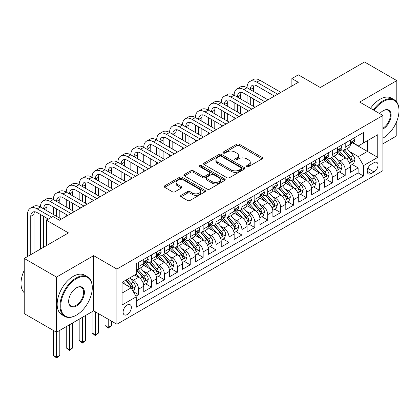 <?xml version="1.0" encoding="UTF-8"?>
<svg xmlns="http://www.w3.org/2000/svg" width="420" height="420" viewBox="0 0 420 420"><rect width="100%" height="100%" fill="white"/><g stroke="black" fill="none" stroke-linecap="round" stroke-linejoin="round"><path stroke-width="0.63" d="M246.845 166.646A1.255 0.724 0 0 0 248.619 166.646L262.085 158.87A1.79 1.034 0 0 0 262.61 158.135A1.79 1.034 0 0 0 262.085 157.405L239.269 144.233A1.79 1.034 0 0 0 236.733 144.233L223.267 152.009A1.255 0.724 0 0 0 222.899 152.523A1.255 0.724 0 0 0 223.267 153.032A1.255 0.724 0 0 0 225.041 153.032L226.784 152.024A5.738 3.313 0 0 1 234.896 152.024L236.796 153.127A5.738 3.313 0 0 1 238.476 155.468A5.738 3.313 0 0 1 236.796 157.81L235.053 158.812A1.255 0.724 0 0 0 234.685 159.327A1.255 0.724 0 0 0 235.053 159.841A1.255 0.724 0 0 0 236.828 159.841L238.571 158.834A5.738 3.313 0 0 1 246.682 158.834L248.588 159.931A5.738 3.313 0 0 1 250.268 162.272A5.738 3.313 0 0 1 248.588 164.614L246.845 165.622A1.255 0.724 0 0 0 246.472 166.131A1.255 0.724 0 0 0 246.845 166.646L246.845 165.622M127.218 314.548A5.843 3.376 120 0 0 131.04 309.404A5.843 3.376 120 0 0 130.142 304.715A5.843 3.376 120 0 0 127.218 305.009A5.843 3.376 120 0 0 123.401 310.159A5.843 3.376 120 0 0 124.299 314.843A5.843 3.376 120 0 0 127.218 314.548M181.083 195.316A1.79 1.034 0 0 0 180.558 196.046A1.79 1.034 0 0 0 181.083 196.781L187.488 200.477A1.79 1.034 0 0 0 190.019 200.477L204.981 191.84A1.79 1.034 0 0 0 205.506 191.105A1.79 1.034 0 0 0 204.981 190.376L182.159 177.203A1.79 1.034 0 0 0 179.629 177.203L164.666 185.84A1.79 1.034 0 0 0 164.141 186.569A1.79 1.034 0 0 0 164.666 187.304L172.4 191.767A1.79 1.034 0 0 0 174.935 191.767L181.34 188.071A1.79 1.034 0 0 0 181.865 187.341A1.79 1.034 0 0 0 181.34 186.606L177.503 184.391A4.793 2.767 0 0 1 176.101 182.438A4.793 2.767 0 0 1 179.056 179.876A4.793 2.767 0 0 1 184.285 180.479L199.306 189.152A4.793 2.767 0 0 1 200.713 191.105A4.793 2.767 0 0 1 197.752 193.667A4.793 2.767 0 0 1 192.523 193.064L190.019 191.62A1.79 1.034 0 0 0 187.488 191.62L181.083 195.316L181.083 196.781M396.806 102.102L396.806 80.619L364.518 61.982L320.287 87.517L298.331 74.839L291.874 78.566L298.331 82.299L59.42 220.232L52.962 216.505L46.505 220.232L46.505 245.584M56.516 277.084L56.516 332.257L93.644 310.821L93.644 255.649L56.516 277.084L24.229 258.442L68.46 232.906L46.505 220.232M93.644 255.649L116.886 269.068L382.919 115.474L382.919 170.651L116.886 324.245L116.886 269.068M396.806 80.619L359.678 102.055L382.919 115.474M226.91 177.713A1.79 1.034 0 0 0 229.446 177.713L244.403 169.076A1.79 1.034 0 0 0 244.928 168.347A1.79 1.034 0 0 0 244.403 167.617L221.587 154.439A1.79 1.034 0 0 0 219.051 154.439L204.094 163.076A1.79 1.034 0 0 0 203.569 163.81A1.79 1.034 0 0 0 204.094 164.54L226.91 177.713M200.219 166.918A1.255 0.724 0 0 1 201.495 167.092L201.495 165.601L224.69 178.994A1.79 1.034 0 0 1 225.215 179.728A1.79 1.034 0 0 1 224.69 180.458L209.732 189.095A1.79 1.034 0 0 1 207.197 189.095L184.38 175.922L184.38 174.458A1.79 1.034 0 0 0 183.855 175.187A1.79 1.034 0 0 0 184.38 175.922M184.38 174.458L190.78 170.762A1.79 1.034 0 0 1 193.316 170.762L202.571 176.106A1.79 1.034 0 0 0 205.107 176.106L209.354 173.654A1.79 1.034 0 0 0 209.879 172.919A1.79 1.034 0 0 0 209.354 172.19L199.721 166.63A1.255 0.724 0 0 1 199.353 166.115A1.255 0.724 0 0 1 200.125 165.443A1.255 0.724 0 0 1 201.495 165.601M56.516 332.257L24.229 313.619L24.229 258.442M382.919 143.808L396.806 135.797L396.806 121.196M135.907 296.189L138.584 294.646L133.224 291.548M130.174 278.381L133.418 280.256A7.308 4.216 60 0 1 138.584 289.202L143.75 286.219L143.75 291.659L151.499 287.185L145.625 283.794M143.089 270.926L146.333 272.795A7.308 4.216 60 0 1 151.499 281.746L156.665 278.764L156.665 284.204L164.414 279.731L158.534 276.339M156.004 263.471L159.248 265.34A7.308 4.216 60 0 1 164.414 274.286L169.58 271.304L169.58 276.748L177.329 272.276L171.449 268.884M168.919 256.011L172.163 257.885A7.308 4.216 60 0 1 177.329 266.831L182.495 263.849L182.495 269.294L190.239 264.821L184.364 261.429M181.834 248.556L185.073 250.43A7.308 4.216 60 0 1 190.239 259.376L195.405 256.394L195.405 261.839L203.154 257.365L197.279 253.969M194.749 241.101L197.988 242.975A7.308 4.216 60 0 1 203.154 251.921L208.32 248.939L208.32 254.384L216.069 249.905L210.194 246.514M207.664 233.646L210.903 235.515A7.308 4.216 60 0 1 216.069 244.466L221.235 241.484L221.235 246.923L228.984 242.45L223.109 239.059M220.573 226.191L223.818 228.06A7.308 4.216 60 0 1 228.984 237.011L234.15 234.024L234.15 239.468L241.899 234.995L236.024 231.604M233.489 218.736L236.733 220.605A7.308 4.216 60 0 1 241.899 229.551L247.065 226.569L247.065 232.013L254.814 227.54L248.934 224.149M246.404 211.276L249.648 213.15A7.308 4.216 60 0 1 254.814 222.096L259.98 219.114L259.98 224.558L267.729 220.085L261.849 216.694M259.319 203.821L262.563 205.695A7.308 4.216 60 0 1 267.729 214.641L272.895 211.659L272.895 217.103L280.639 212.63L274.764 209.234M272.233 196.366L275.473 198.24A7.308 4.216 60 0 1 280.639 207.186L285.805 204.204L285.805 209.643L293.554 205.17L287.679 201.779M285.149 188.911L288.388 190.78A7.308 4.216 60 0 1 293.554 199.731L298.72 196.749L298.72 202.188L306.469 197.715L300.594 194.323M298.064 181.456L301.303 183.325A7.308 4.216 60 0 1 306.469 192.271L311.635 189.289L311.635 194.733L319.384 190.26L313.509 186.869M310.973 173.996L314.218 175.87A7.308 4.216 60 0 1 319.384 184.816L324.55 181.834L324.55 187.278L332.299 182.805L326.424 179.413M323.888 166.541L327.133 168.415A7.308 4.216 60 0 1 332.299 177.361L337.465 174.379L337.465 179.823L345.214 175.35L345.214 169.906A7.308 4.216 -120 0 0 340.048 160.96L336.803 159.085M339.334 171.953L345.214 175.35M143.75 286.219A7.308 4.216 -120 0 0 138.584 277.274L134.71 275.032M156.665 278.764A7.308 4.216 -120 0 0 151.499 269.813L143.514 265.204M169.58 271.304A7.308 4.216 -120 0 0 164.414 262.358L156.424 257.749M182.495 263.849A7.308 4.216 -120 0 0 177.329 254.903L169.339 250.294M195.405 256.394A7.308 4.216 -120 0 0 190.239 247.448L182.254 242.834M208.32 248.939A7.308 4.216 -120 0 0 203.154 239.993L195.169 235.379M221.235 241.484A7.308 4.216 -120 0 0 216.069 232.533L208.084 227.923M234.15 234.024A7.308 4.216 -120 0 0 228.984 225.078L220.999 220.469M247.065 226.569A7.308 4.216 -120 0 0 241.899 217.623L233.914 213.014M259.98 219.114A7.308 4.216 -120 0 0 254.814 210.168L246.823 205.559M272.895 211.659A7.308 4.216 -120 0 0 267.729 202.713L259.738 198.098M285.805 204.204A7.308 4.216 -120 0 0 280.639 195.253L272.654 190.643M298.72 196.749A7.308 4.216 -120 0 0 293.554 187.798L285.569 183.188M311.635 189.289A7.308 4.216 -120 0 0 306.469 180.343L298.483 175.733M324.55 181.834A7.308 4.216 -120 0 0 319.384 172.888L311.399 168.278M337.465 174.379A7.308 4.216 -120 0 0 332.299 165.433L324.314 160.818M374.01 162.671L371.17 164.315A5.659 3.271 120 0 0 367.469 169.302A5.659 3.271 120 0 0 368.34 173.838A5.659 3.271 120 0 0 371.17 173.56L374.01 171.916A5.659 3.271 120 0 0 377.711 166.929A5.659 3.271 120 0 0 376.84 162.393A5.659 3.271 120 0 0 374.01 162.671M122.052 293.076L131.093 287.858L136.259 296.804L136.259 307.246L363.552 176.017L363.552 165.58L358.386 156.634L349.718 151.631M136.259 296.804L122.052 305.009L122.052 282.34L136.259 274.139L136.259 263.702L363.552 132.473L363.552 142.916L377.758 134.715L377.758 157.379L363.552 165.58M146.265 262.022L146.333 262.059A7.308 4.216 60 0 0 149.987 262.421L155.153 259.439A7.308 4.216 -120 0 0 156.665 256.095L156.665 251.921M159.18 254.567L159.248 254.604A7.308 4.216 60 0 0 162.902 254.966L168.063 251.984A7.308 4.216 -120 0 0 169.58 248.64L169.58 244.466M172.095 247.107L172.163 247.149A7.308 4.216 60 0 0 175.812 247.511L180.978 244.529A7.308 4.216 -120 0 0 182.495 241.185L182.495 237.006M185.01 239.652L185.073 239.694A7.308 4.216 60 0 0 188.727 240.056L193.893 237.074A7.308 4.216 -120 0 0 195.405 233.73L195.405 229.551M197.92 232.197L197.988 232.239A7.308 4.216 60 0 0 201.642 232.596L206.808 229.614A7.308 4.216 -120 0 0 208.32 226.27L208.32 222.096M210.835 224.742L210.903 224.779A7.308 4.216 60 0 0 214.557 225.141L219.723 222.159A7.308 4.216 -120 0 0 221.235 218.815L221.235 214.641M223.75 217.287L223.818 217.324A7.308 4.216 60 0 0 227.472 217.686L232.638 214.704A7.308 4.216 -120 0 0 234.15 211.36L234.15 207.186M236.665 209.832L236.733 209.869A7.308 4.216 60 0 0 240.387 210.231L245.553 207.249A7.308 4.216 -120 0 0 247.065 203.905L247.065 199.731M249.58 202.372L249.648 202.414A7.308 4.216 60 0 0 253.302 202.776L258.463 199.794A7.308 4.216 -120 0 0 259.98 196.45L259.98 192.271M262.495 194.917L262.563 194.959A7.308 4.216 60 0 0 266.212 195.321L271.378 192.334A7.308 4.216 -120 0 0 272.895 188.99L272.895 184.816M275.41 187.462L275.473 187.499A7.308 4.216 60 0 0 279.127 187.861L284.293 184.879A7.308 4.216 -120 0 0 285.805 181.534L285.805 177.361M288.32 180.007L288.388 180.043A7.308 4.216 60 0 0 292.042 180.406L297.208 177.424A7.308 4.216 -120 0 0 298.72 174.079L298.72 169.906M301.235 172.552L301.303 172.589A7.308 4.216 60 0 0 304.957 172.951L310.123 169.969A7.308 4.216 -120 0 0 311.635 166.625L311.635 162.451M314.149 165.091L314.218 165.134A7.308 4.216 60 0 0 317.872 165.496L323.038 162.514A7.308 4.216 -120 0 0 324.55 159.169L324.55 154.991M327.065 157.637L327.133 157.678A7.308 4.216 60 0 0 330.787 158.041L335.953 155.059A7.308 4.216 -120 0 0 337.465 151.715L337.465 147.535M136.259 300.983L358.129 172.888L358.129 167.89L350.38 172.368L350.38 166.924A7.308 4.216 -120 0 0 345.214 157.978L337.223 153.363M339.98 150.181L340.048 150.224A7.308 4.216 -120 0 0 343.702 150.581A7.308 4.216 -120 0 0 345.214 147.236L345.214 143.062M343.702 150.581L348.863 147.599A7.308 4.216 -120 0 0 350.38 144.254L350.38 140.081M138.584 262.358L138.584 266.532A7.308 4.216 60 0 1 137.072 269.876A7.308 4.216 60 0 1 136.259 270.175M137.072 269.876L142.238 266.894A7.308 4.216 -120 0 0 143.75 263.55L143.75 259.376M151.499 254.903L151.499 259.077A7.308 4.216 60 0 1 149.987 262.421M164.414 247.448L164.414 251.622A7.308 4.216 60 0 1 162.902 254.966M177.329 239.993L177.329 244.167A7.308 4.216 60 0 1 175.812 247.511M190.239 232.533L190.239 236.712A7.308 4.216 60 0 1 188.727 240.056M203.154 225.078L203.154 229.252A7.308 4.216 60 0 1 201.642 232.596M216.069 217.623L216.069 221.797A7.308 4.216 60 0 1 214.557 225.141M228.984 210.168L228.984 214.342A7.308 4.216 60 0 1 227.472 217.686M241.899 202.713L241.899 206.887A7.308 4.216 60 0 1 240.387 210.231M254.814 195.253L254.814 199.432A7.308 4.216 60 0 1 253.302 202.776M267.729 187.798L267.729 191.977A7.308 4.216 60 0 1 266.212 195.321M280.639 180.343L280.639 184.517A7.308 4.216 60 0 1 279.127 187.861M293.554 172.888L293.554 177.061A7.308 4.216 60 0 1 292.042 180.406M306.469 165.433L306.469 169.607A7.308 4.216 60 0 1 304.957 172.951M319.384 157.972L319.384 162.152A7.308 4.216 60 0 1 317.872 165.496M332.299 150.518L332.299 154.697A7.308 4.216 60 0 1 330.787 158.041M332.299 177.361L332.299 182.805M319.384 184.816L319.384 190.26M306.469 192.271L306.469 197.715M293.554 199.731L293.554 205.17M280.639 207.186L280.639 212.63M267.729 214.641L267.729 220.085M254.814 222.096L254.814 227.54M241.899 229.551L241.899 234.995M228.984 237.011L228.984 242.45M216.069 244.466L216.069 249.905M203.154 251.921L203.154 257.365M190.239 259.376L190.239 264.821M177.329 266.831L177.329 272.276M164.414 274.286L164.414 279.731M151.499 281.746L151.499 287.185M138.584 289.202L138.584 294.646M131.093 287.858L122.052 282.639M358.386 156.634L367.427 151.415L367.427 140.679L377.758 134.715M352.637 142.874L377.758 157.379M352.894 142.727L358.386 145.898L363.552 142.916M93.644 310.821L116.886 324.245M291.874 78.566L291.874 86.027M352.249 164.498L358.129 167.89M358.129 172.888L363.552 176.017M247.343 166.824L248.588 166.105A5.738 3.313 0 0 0 250.268 163.763L250.268 162.272M238.476 155.468L238.476 156.959A5.738 3.313 0 0 1 236.796 159.301L235.557 160.015M262.059 158.881L239.269 145.724A1.79 1.034 0 0 0 236.733 145.724L223.766 153.211M244.377 169.092L221.587 155.935A1.79 1.034 0 0 0 219.051 155.935L204.115 164.556M241.232 168.861A1.255 0.724 0 0 0 241.6 168.347A1.255 0.724 0 0 0 241.232 167.837L221.203 156.272A1.255 0.724 0 0 0 219.429 156.272L217.591 157.332A5.738 3.313 0 0 0 215.912 159.673A5.738 3.313 0 0 0 217.591 162.015L231.284 169.922A5.738 3.313 0 0 0 239.395 169.922L241.232 168.861L241.232 170.352A1.255 0.724 0 0 0 241.6 169.838L241.6 168.347M215.912 159.673L215.912 161.165A5.738 3.313 0 0 0 217.591 163.506L217.591 162.015M241.232 170.352L239.395 171.412A5.738 3.313 0 0 1 231.284 171.412L217.591 163.506M184.406 175.938L190.78 172.253L190.78 170.762M209.879 172.919L209.879 174.41A1.79 1.034 0 0 1 209.354 175.145L205.107 177.597A1.79 1.034 0 0 1 202.571 177.597L193.316 172.253A1.79 1.034 0 0 0 190.78 172.253M201.495 167.092L224.668 180.474M212.173 181.65A4.793 2.767 0 0 0 217.397 182.249A4.793 2.767 0 0 0 220.358 179.692A4.793 2.767 0 0 0 218.957 177.734L213.665 174.678A1.79 1.034 0 0 0 211.129 174.678L206.882 177.13A1.79 1.034 0 0 0 206.357 177.859A1.79 1.034 0 0 0 206.882 178.595L212.173 181.65L212.173 183.141A4.793 2.767 0 0 0 217.397 183.74A4.793 2.767 0 0 0 220.358 181.183L220.358 179.692M206.357 177.859L206.357 179.351A1.79 1.034 0 0 0 206.882 180.085L206.882 178.595M212.173 183.141L206.882 180.085M200.713 191.105L200.713 192.596A4.793 2.767 0 0 1 197.752 195.158A4.793 2.767 0 0 1 192.523 194.554L190.019 193.111A1.79 1.034 0 0 0 187.488 193.111L181.109 196.791M176.101 182.438L176.101 183.928A4.793 2.767 0 0 0 177.503 185.882L177.503 184.391M181.314 188.087L177.503 185.882M204.955 191.851L182.159 178.694A1.79 1.034 0 0 0 179.629 178.694L164.692 187.315M350.269 165.643L353.608 163.716L354.895 159.989A4.841 2.793 -120 0 0 353.01 155.442L347.114 148.612M345.928 158.445L339.187 150.638M342.09 156.172L338.179 151.641A11.597 6.694 -120 0 0 337.817 151.237M343.04 150.843L349.01 157.757A4.841 2.793 60 0 1 350.737 161.091L351.089 161.663L351.74 161.569L352.286 160.193A4.841 2.793 -120 0 0 350.558 156.859L344.657 150.029M343.392 150.733L349.808 158.156A2.468 1.423 60 0 1 350.427 159.122L352.286 160.193M353.798 138.107L354.895 140.007A4.841 2.793 60 0 1 353.897 142.149L351.44 143.566A4.841 2.793 -120 0 0 352.286 142.448L352.181 142.018M27.521 256.541L27.521 214.494A13.697 7.907 60 0 1 30.361 208.22L33.59 206.357A13.697 7.907 60 0 1 40.435 207.034A13.697 7.907 60 0 1 43.271 200.765L46.499 198.902A13.697 7.907 60 0 1 53.351 199.579A13.697 7.907 60 0 1 56.185 193.31L59.414 191.447A13.697 7.907 60 0 1 66.266 192.124A13.697 7.907 60 0 1 69.101 185.855L72.329 183.992A13.697 7.907 60 0 1 79.18 184.669A13.697 7.907 60 0 1 82.016 178.395L85.244 176.531A13.697 7.907 60 0 1 92.096 177.214A13.697 7.907 60 0 1 94.93 170.94L98.159 169.076A13.697 7.907 60 0 1 105.005 169.754A13.697 7.907 60 0 1 107.846 163.485L111.074 161.621A13.697 7.907 60 0 1 117.92 162.298A13.697 7.907 60 0 1 120.761 156.03L123.989 154.166A13.697 7.907 60 0 1 130.835 154.844A13.697 7.907 60 0 1 133.67 148.575L136.899 146.711A13.697 7.907 60 0 1 143.75 147.389A13.697 7.907 60 0 1 146.585 141.115L149.814 139.251A13.697 7.907 60 0 1 156.665 139.934A13.697 7.907 60 0 1 159.5 133.66L162.729 131.796A13.697 7.907 60 0 1 169.58 132.473A13.697 7.907 60 0 1 172.415 126.205L175.644 124.341A13.697 7.907 60 0 1 182.495 125.018A13.697 7.907 60 0 1 185.33 118.75L188.559 116.886A13.697 7.907 60 0 1 195.405 117.563A13.697 7.907 60 0 1 198.245 111.295L201.474 109.431A13.697 7.907 60 0 1 208.32 110.108A13.697 7.907 60 0 1 211.16 103.84L214.389 101.971A13.697 7.907 60 0 1 221.235 102.653A13.697 7.907 60 0 1 224.07 96.38L227.299 94.516A13.697 7.907 60 0 1 234.15 95.198A13.697 7.907 60 0 1 236.985 88.924L240.214 87.061A13.697 7.907 60 0 1 247.065 87.738A13.697 7.907 60 0 1 249.9 81.47L253.129 79.606A13.697 7.907 60 0 1 259.98 80.283L280.901 92.363M249.9 81.47A13.697 7.907 60 0 1 256.751 82.147L277.673 94.227M350.537 143.792L350.558 143.792A4.841 2.793 -120 0 0 351.44 143.566M351.661 142.086L352.286 142.448C351.981 141.719 351.461 142.018 350.737 143.346A4.841 2.793 60 0 1 350.38 144.034M274.444 96.091L256.751 85.874A9.13 5.271 -120 0 0 252.184 85.423A9.13 5.271 -120 0 0 250.294 89.602L253.523 87.738L253.523 91.466M254.095 85.003A9.13 5.271 -120 0 0 253.523 87.738M250.294 97.062L250.294 104.517M253.523 98.926L253.523 106.381M247.065 111.898L247.065 110.108M247.065 102.653L247.065 95.198M382.919 138.138A22.281 12.863 120 0 0 383.245 137.954L383.245 137.954A22.281 12.863 120 0 0 399 110.665A22.281 12.863 120 0 0 383.245 101.572A22.281 12.863 120 0 0 374.02 110.339M383.245 137.954L382.919 138.143L383.245 137.954M373.359 109.956A22.827 13.183 -60 0 1 382.856 100.9A22.827 13.183 -60 0 1 394.27 99.771A22.827 13.183 -60 0 1 399 110.219L399 110.665M379.743 113.642A11.14 6.431 -60 0 1 383.245 110.665A11.14 6.431 -60 0 1 391.12 115.217A11.14 6.431 -60 0 1 383.245 128.861A11.14 6.431 -60 0 1 382.919 129.04M370.519 108.313A22.827 13.183 -60 0 1 380.016 99.262A22.827 13.183 -60 0 1 391.43 98.128L394.27 99.771M382.919 128.153A10.595 6.116 120 0 0 389.792 118.813A10.595 6.116 120 0 0 388.154 110.365A10.595 6.116 120 0 0 383.05 110.786M76.146 315.257L76.529 315.037A22.281 12.863 120 0 0 92.285 287.747A22.281 12.863 120 0 0 76.529 278.649A22.281 12.863 120 0 0 60.774 305.939A22.281 12.863 120 0 0 76.529 315.037L76.146 315.257A22.827 13.183 -60 0 1 64.727 316.391A22.827 13.183 -60 0 1 61.231 298.095A22.827 13.183 -60 0 1 76.146 277.977A22.827 13.183 -60 0 1 87.559 276.848A22.827 13.183 -60 0 1 92.285 287.301L92.285 287.747M76.529 305.939A11.14 6.431 -60 0 1 68.654 301.392A11.14 6.431 -60 0 1 76.529 287.747L76.529 287.747A11.14 6.431 -60 0 1 84.41 292.294A11.14 6.431 -60 0 1 76.529 305.939M68.654 301.161A10.595 6.116 120 0 0 70.849 305.792A10.595 6.116 120 0 0 76.146 305.267A10.595 6.116 120 0 0 83.066 295.932A10.595 6.116 120 0 0 81.438 287.448A10.595 6.116 120 0 0 76.335 287.863M64.727 316.391L61.887 314.748A22.827 13.183 -60 0 1 58.391 296.457A22.827 13.183 -60 0 1 73.3 276.339A22.827 13.183 -60 0 1 84.719 275.21L87.559 276.848M24.229 292.74A22.827 13.183 -60 0 1 24.229 270.375M337.355 173.098L340.694 171.171L341.985 167.444A4.841 2.793 -120 0 0 340.1 162.902L334.199 156.067M333.018 165.905L326.272 158.093M329.18 163.632L325.264 159.096A11.597 6.694 -120 0 0 324.907 158.697M330.125 158.303L336.094 165.212A4.841 2.793 60 0 1 337.822 168.546L338.173 169.118L338.825 169.029L339.37 167.648A4.841 2.793 -120 0 0 337.643 164.315L331.742 157.484M330.477 158.188L336.893 165.611A2.468 1.423 60 0 1 337.512 166.577L339.37 167.648M324.44 180.553L327.779 178.626L329.07 174.899A4.841 2.793 -120 0 0 327.185 170.357L321.284 163.522M320.103 173.36L313.357 165.553M316.265 171.087L312.349 166.556A11.597 6.694 -120 0 0 311.992 166.152M317.21 165.758L323.18 172.667A4.841 2.793 60 0 1 324.907 176.001L325.258 176.573L325.915 176.484L326.456 175.109A4.841 2.793 -120 0 0 324.728 171.775L318.832 164.939M317.562 165.643L323.978 173.072A2.468 1.423 60 0 1 324.597 174.032L326.456 175.109M311.524 188.013L314.864 186.086L316.155 182.353A4.841 2.793 -120 0 0 314.27 177.812L308.369 170.982M307.188 180.815L300.442 173.009M303.35 178.542L299.434 174.011A11.597 6.694 -120 0 0 299.077 173.607M304.3 173.213L310.264 180.122A4.841 2.793 60 0 1 311.992 183.456L312.344 184.034L313 183.939L313.541 182.564A4.841 2.793 -120 0 0 311.819 179.23L305.918 172.4M304.647 173.103L311.062 180.527A2.468 1.423 60 0 1 311.682 181.487L313.541 182.564M298.615 195.468L301.949 193.541L303.24 189.814A4.841 2.793 -120 0 0 301.355 185.267L295.454 178.437M294.273 188.27L287.527 180.464M290.435 185.997L286.519 181.466A11.597 6.694 -120 0 0 286.162 181.062M291.385 180.668L297.355 187.577A4.841 2.793 60 0 1 299.077 190.911L299.429 191.489L300.085 191.394L300.625 190.019A4.841 2.793 -120 0 0 298.904 186.685L293.002 179.855M291.737 180.558L298.147 187.982A2.468 1.423 60 0 1 298.767 188.947L300.625 190.019M340.888 145.561L341.985 147.462A4.841 2.793 60 0 1 340.982 149.604L338.525 151.022A4.841 2.793 -120 0 0 339.37 149.903L339.271 149.478M236.985 88.924A13.697 7.907 60 0 1 243.836 89.602L247.065 87.738L267.986 99.818M243.836 89.602L264.757 101.682M337.628 151.247L337.643 151.247A4.841 2.793 -120 0 0 338.525 151.022M338.746 149.546L339.37 149.903C339.066 149.173 338.552 149.473 337.822 150.801A4.841 2.793 60 0 1 337.465 151.489M261.529 103.546L243.836 93.329A9.13 5.271 -120 0 0 239.269 92.878A9.13 5.271 -120 0 0 237.379 97.062L240.608 95.198L240.608 98.926M241.18 92.458A9.13 5.271 -120 0 0 240.608 95.198M237.379 104.517L237.379 111.972M240.608 106.381L240.608 113.836M234.15 119.354L234.15 117.563M234.15 110.108L234.15 102.653M327.973 153.017L329.07 154.917A4.841 2.793 60 0 1 328.067 157.059L325.616 158.477A4.841 2.793 -120 0 0 326.456 157.364L326.356 156.933M224.07 96.38A13.697 7.907 60 0 1 230.921 97.062L234.15 95.198L255.071 107.273M230.921 97.062L251.843 109.137M324.713 158.702L324.728 158.702A4.841 2.793 -120 0 0 325.616 158.477M325.831 157.001L326.456 157.364C326.151 156.634 325.637 156.928 324.907 158.256A4.841 2.793 60 0 1 324.55 158.944M248.614 111.001L230.921 100.79A9.13 5.271 -120 0 0 226.354 100.338A9.13 5.271 -120 0 0 224.464 104.517L227.692 102.653L227.692 106.381M228.265 99.913A9.13 5.271 -120 0 0 227.692 102.653M224.464 111.972L224.464 119.427M227.692 113.836L227.692 121.291M221.235 126.808L221.235 125.018M221.235 117.563L221.235 110.108M315.058 160.472L316.155 162.372A4.841 2.793 60 0 1 315.152 164.514L312.701 165.931A4.841 2.793 -120 0 0 313.541 164.819L313.441 164.388M211.16 103.84A13.697 7.907 60 0 1 218.006 104.517L221.235 102.653L242.156 114.728M218.006 104.517L238.928 116.592M311.798 166.157L311.819 166.157A4.841 2.793 -120 0 0 312.701 165.931M312.916 164.456L313.541 164.819C313.236 164.089 312.721 164.388 311.992 165.711A4.841 2.793 60 0 1 311.635 166.399M235.699 118.456L218.006 108.245A9.13 5.271 -120 0 0 213.439 107.793A9.13 5.271 -120 0 0 211.549 111.972L214.778 110.108L214.778 113.836M215.35 107.368A9.13 5.271 -120 0 0 214.778 110.108M211.549 119.427L211.549 126.882M214.778 121.291L214.778 128.746M208.32 134.264L208.32 132.473M208.32 125.018L208.32 117.563M302.143 167.927L303.24 169.832A4.841 2.793 60 0 1 302.237 171.969L299.786 173.387A4.841 2.793 -120 0 0 300.625 172.274L300.526 171.843M198.245 111.295A13.697 7.907 60 0 1 205.091 111.972L208.32 110.108L229.241 122.189M205.091 111.972L226.013 124.052M298.882 173.612L298.904 173.612A4.841 2.793 -120 0 0 299.786 173.387M300.001 171.911L300.625 172.274C300.321 171.544 299.806 171.843 299.077 173.166A4.841 2.793 60 0 1 298.72 173.859M222.784 125.916L205.091 115.7A9.13 5.271 -120 0 0 200.529 115.248A9.13 5.271 -120 0 0 198.634 119.427L201.863 117.563L201.863 121.291M202.435 114.828A9.13 5.271 -120 0 0 201.863 117.563M198.634 126.882L198.634 134.337M201.863 128.746L201.863 136.206M195.405 141.719L195.405 139.934M195.405 132.473L195.405 125.018M285.7 202.923L289.034 200.996L290.325 197.269A4.841 2.793 -120 0 0 288.44 192.722L282.539 185.892M281.358 195.725L274.617 187.918M277.52 193.452L273.609 188.921A11.597 6.694 -120 0 0 273.247 188.517M278.471 188.123L284.44 195.037A4.841 2.793 60 0 1 286.162 198.371L286.514 198.944L287.17 198.849L287.716 197.474A4.841 2.793 -120 0 0 285.989 194.14L280.088 187.309M278.822 188.013L285.233 195.436A2.468 1.423 60 0 1 285.857 196.403L287.716 197.474M289.228 175.387L290.325 177.287A4.841 2.793 60 0 1 289.322 179.429L286.87 180.841A4.841 2.793 -120 0 0 287.716 179.728L287.611 179.298M185.33 118.75A13.697 7.907 60 0 1 192.176 119.427L195.405 117.563L216.326 129.644M192.176 119.427L213.097 131.507M285.968 181.072L285.989 181.072A4.841 2.793 -120 0 0 286.87 180.841M287.086 179.366L287.716 179.728C287.411 178.999 286.892 179.298 286.162 180.626A4.841 2.793 60 0 1 285.805 181.314M209.869 133.371L192.176 123.155A9.13 5.271 -120 0 0 187.614 122.703A9.13 5.271 -120 0 0 185.719 126.882L188.947 125.018L188.947 128.746M189.52 122.283A9.13 5.271 -120 0 0 188.947 125.018M185.719 134.342L185.719 141.797M188.947 136.206L188.947 143.661M182.495 149.179L182.495 147.389M182.495 139.934L182.495 132.473M272.785 210.378L276.119 208.451L277.41 204.724A4.841 2.793 -120 0 0 275.525 200.177L269.624 193.347M268.443 203.185L261.702 195.374M264.605 200.912L260.694 196.376A11.597 6.694 -120 0 0 260.332 195.972M265.555 195.584L271.525 202.493A4.841 2.793 60 0 1 273.247 205.826L273.604 206.399L274.255 206.309L274.801 204.928A4.841 2.793 -120 0 0 273.074 201.595L267.173 194.765M265.907 195.468L272.318 202.892A2.468 1.423 60 0 1 272.942 203.858L274.801 204.928M276.313 182.842L277.41 184.742A4.841 2.793 60 0 1 276.413 186.884L273.956 188.302A4.841 2.793 -120 0 0 274.801 187.184L274.696 186.753M172.415 126.205A13.697 7.907 60 0 1 179.267 126.882L182.495 125.018L203.411 137.099M179.267 126.882L200.183 138.962M273.053 188.528L273.074 188.528A4.841 2.793 -120 0 0 273.956 188.302M274.176 186.827L274.801 187.184C274.496 186.454 273.977 186.753 273.247 188.081A4.841 2.793 60 0 1 272.895 188.769M196.959 140.826L179.267 130.609A9.13 5.271 -120 0 0 174.699 130.158A9.13 5.271 -120 0 0 172.809 134.337L176.038 132.473L176.038 136.206M176.61 129.738A9.13 5.271 -120 0 0 176.038 132.473M172.809 141.797L172.809 149.252M176.038 143.661L176.038 151.116M169.58 156.634L169.58 154.844M169.58 147.389L169.58 139.934M259.87 217.833L263.209 215.906L264.495 212.179A4.841 2.793 -120 0 0 262.615 207.638L256.715 200.802M255.528 210.641L248.787 202.834M251.69 208.367L247.779 203.837A11.597 6.694 -120 0 0 247.417 203.432M252.641 203.039L258.61 209.947A4.841 2.793 60 0 1 260.337 213.281L260.689 213.853L261.34 213.764L261.886 212.389A4.841 2.793 -120 0 0 260.159 209.05L254.258 202.22M252.992 202.923L259.408 210.347A2.468 1.423 60 0 1 260.027 211.312L261.886 212.389M263.398 190.297L264.495 192.197A4.841 2.793 60 0 1 263.498 194.339L261.041 195.757A4.841 2.793 -120 0 0 261.886 194.639L261.781 194.213M159.5 133.66A13.697 7.907 60 0 1 166.352 134.337L169.58 132.473L190.502 144.553M166.352 134.337L187.273 146.417M260.137 195.983L260.159 195.983A4.841 2.793 -120 0 0 261.041 195.757M261.261 194.282L261.886 194.639C261.581 193.914 261.062 194.208 260.337 195.536A4.841 2.793 60 0 1 259.98 196.224M184.044 148.281L166.352 138.07A9.13 5.271 -120 0 0 161.784 137.613A9.13 5.271 -120 0 0 159.894 141.797L163.123 139.934L163.123 143.661M163.695 137.193A9.13 5.271 -120 0 0 163.123 139.934M159.894 149.252L159.894 156.707M163.123 151.116L163.123 158.571M156.665 164.089L156.665 162.298M156.665 154.844L156.665 147.389M246.955 225.293L250.294 223.367L251.585 219.634A4.841 2.793 -120 0 0 249.701 215.093L243.799 208.262M242.618 218.096L235.872 210.289M238.781 215.822L234.864 211.291A11.597 6.694 -120 0 0 234.507 210.887M239.726 210.494L245.695 217.403A4.841 2.793 60 0 1 247.422 220.736L247.774 221.309L248.425 221.219L248.971 219.844A4.841 2.793 -120 0 0 247.244 216.51L241.343 209.674M240.077 210.378L246.493 217.807A2.468 1.423 60 0 1 247.112 218.768L248.971 219.844M250.488 197.752L251.585 199.652A4.841 2.793 60 0 1 250.583 201.794L248.126 203.212A4.841 2.793 -120 0 0 248.971 202.099L248.871 201.668M146.585 141.115A13.697 7.907 60 0 1 153.436 141.797L156.665 139.934L177.587 152.009M153.436 141.797L174.358 153.872M247.228 203.438L247.244 203.438A4.841 2.793 -120 0 0 248.126 203.212M248.346 201.737L248.971 202.099C248.666 201.369 248.152 201.668 247.422 202.991A4.841 2.793 60 0 1 247.065 203.679M171.129 155.736L153.436 145.525A9.13 5.271 -120 0 0 148.869 145.073A9.13 5.271 -120 0 0 146.979 149.252L150.208 147.389L150.208 151.116M150.78 144.648A9.13 5.271 -120 0 0 150.208 147.389M146.979 156.707L146.979 164.162M150.208 158.571L150.208 166.026M143.75 171.544L143.75 169.754M143.75 162.298L143.75 154.844M234.04 232.748L237.379 230.822L238.67 227.094A4.841 2.793 -120 0 0 236.786 222.547L230.885 215.717M229.703 225.55L222.957 217.744M225.866 223.277L221.949 218.747A11.597 6.694 -120 0 0 221.592 218.342M226.81 217.948L232.78 224.858A4.841 2.793 60 0 1 234.507 228.191L234.859 228.769L235.515 228.674L236.056 227.299A4.841 2.793 -120 0 0 234.328 223.965L228.433 217.135M227.162 217.838L233.578 225.262A2.468 1.423 60 0 1 234.197 226.228L236.056 227.299M237.573 205.207L238.67 207.107A4.841 2.793 60 0 1 237.668 209.249L235.216 210.667A4.841 2.793 -120 0 0 236.056 209.554L235.956 209.123M133.67 148.575A13.697 7.907 60 0 1 140.522 149.252L143.75 147.389L164.672 159.469M140.522 149.252L161.443 161.333M234.313 210.893L234.328 210.893A4.841 2.793 -120 0 0 235.216 210.667M235.431 209.191L236.056 209.554C235.751 208.824 235.237 209.123 234.507 210.446A4.841 2.793 60 0 1 234.15 211.134M158.214 163.196L140.522 152.98A9.13 5.271 -120 0 0 135.954 152.528A9.13 5.271 -120 0 0 134.064 156.707L137.293 154.844L137.293 158.571M137.865 152.108A9.13 5.271 -120 0 0 137.293 154.844M134.064 164.162L134.064 171.617M137.293 166.026L137.293 173.481M130.835 178.999L130.835 177.214M130.835 169.754L130.835 162.298M221.125 240.203L224.464 238.277L225.755 234.549A4.841 2.793 -120 0 0 223.871 230.003L217.97 223.172M216.788 233.006L210.042 225.199M212.951 230.732L209.034 226.202A11.597 6.694 -120 0 0 208.677 225.797M213.901 225.404L219.865 232.312A4.841 2.793 60 0 1 221.592 235.652L221.944 236.224L222.6 236.129L223.141 234.754A4.841 2.793 -120 0 0 221.419 231.42L215.518 224.59M214.247 225.293L220.663 232.717A2.468 1.423 60 0 1 221.282 233.683L223.141 234.754M224.658 212.667L225.755 214.567A4.841 2.793 60 0 1 224.753 216.709L222.301 218.122A4.841 2.793 -120 0 0 223.141 217.009L223.041 216.578M120.761 156.03A13.697 7.907 60 0 1 127.607 156.707L130.835 154.844L151.757 166.924M127.607 156.707L148.528 168.787M221.398 218.353L221.419 218.353A4.841 2.793 -120 0 0 222.301 218.122M222.516 216.647L223.141 217.009C222.836 216.279 222.322 216.578 221.592 217.901A4.841 2.793 60 0 1 221.235 218.594M145.299 170.651L127.607 160.435A9.13 5.271 -120 0 0 123.039 159.983A9.13 5.271 -120 0 0 121.149 164.162L124.378 162.298L124.378 166.026M124.95 159.563A9.13 5.271 -120 0 0 124.378 162.298M121.149 171.617L121.149 179.078M124.378 173.481L124.378 180.941M117.92 186.459L117.92 184.669M117.92 177.214L117.92 169.754M208.215 247.658L211.549 245.732L212.84 242.004A4.841 2.793 -120 0 0 210.956 237.458L205.054 230.627M203.873 240.466L197.127 232.654M200.035 238.187L196.119 233.657A11.597 6.694 -120 0 0 195.762 233.252M200.986 232.859L206.955 239.773A4.841 2.793 60 0 1 208.677 243.107L209.029 243.679L209.685 243.584L210.226 242.209A4.841 2.793 -120 0 0 208.504 238.875L202.603 232.045M201.338 232.748L207.748 240.172A2.468 1.423 60 0 1 208.367 241.138L210.226 242.209M211.743 220.122L212.84 222.023A4.841 2.793 60 0 1 211.838 224.165L209.386 225.582A4.841 2.793 -120 0 0 210.226 224.464L210.126 224.033M107.846 163.485A13.697 7.907 60 0 1 114.692 164.162L117.92 162.298L138.841 174.379M114.692 164.162L135.613 176.243M208.483 225.808L208.504 225.808A4.841 2.793 -120 0 0 209.386 225.582M209.601 224.102L210.226 224.464C209.921 223.734 209.407 224.033 208.677 225.362A4.841 2.793 60 0 1 208.32 226.049M132.384 178.106L114.692 167.89A9.13 5.271 -120 0 0 110.129 167.438A9.13 5.271 -120 0 0 108.234 171.617L111.463 169.754L111.463 173.481M112.035 167.018A9.13 5.271 -120 0 0 111.463 169.754M108.234 179.078L108.234 186.533M111.463 180.941L111.463 188.396M105.005 193.914L105.005 192.124M105.005 184.669L105.005 177.214M195.3 255.113L198.634 253.186L199.925 249.459A4.841 2.793 -120 0 0 198.041 244.918L192.14 238.082M190.958 247.921L184.217 240.109M187.121 245.648L183.209 241.112A11.597 6.694 -120 0 0 182.847 240.713M188.071 240.319L194.04 247.228A4.841 2.793 60 0 1 195.762 250.561L196.114 251.134L196.77 251.045L197.316 249.664A4.841 2.793 -120 0 0 195.589 246.33L189.688 239.5M188.422 240.203L194.833 247.627A2.468 1.423 60 0 1 195.458 248.593L197.316 249.664M198.828 227.577L199.925 229.478A4.841 2.793 60 0 1 198.922 231.62L196.471 233.037A4.841 2.793 -120 0 0 197.316 231.919L197.211 231.494M94.93 170.94A13.697 7.907 60 0 1 101.777 171.617L105.005 169.754L125.927 181.834M101.777 171.617L122.698 183.697M195.568 233.263L195.589 233.263A4.841 2.793 -120 0 0 196.471 233.037M196.686 231.562L197.316 231.919C197.012 231.194 196.492 231.488 195.762 232.816A4.841 2.793 60 0 1 195.405 233.504M119.469 185.561L101.777 175.35A9.13 5.271 -120 0 0 97.214 174.893A9.13 5.271 -120 0 0 95.319 179.078L98.548 177.214L98.548 180.941M99.12 174.473A9.13 5.271 -120 0 0 98.548 177.214M95.319 186.533L95.319 193.988M98.548 188.396L98.548 195.851M92.096 201.369L92.096 199.579M92.096 192.124L92.096 184.669M185.913 235.032L187.01 236.933A4.841 2.793 60 0 1 186.013 239.075L183.556 240.492A4.841 2.793 -120 0 0 184.401 239.379L184.296 238.948M82.016 178.395A13.697 7.907 60 0 1 88.867 179.078L92.096 177.214L113.011 189.289M88.867 179.078L109.783 191.153M182.653 240.718L182.674 240.718A4.841 2.793 -120 0 0 183.556 240.492M183.776 239.017L184.401 239.379C184.097 238.649 183.577 238.948 182.847 240.272A4.841 2.793 60 0 1 182.495 240.959M106.559 193.016L88.867 182.805A9.13 5.271 -120 0 0 84.299 182.353A9.13 5.271 -120 0 0 82.409 186.533L85.638 184.669L85.638 188.396M86.21 181.928A9.13 5.271 -120 0 0 85.638 184.669M82.409 193.988L82.409 201.442M85.638 195.851L85.638 203.306M79.18 208.824L79.18 207.034M79.18 199.579L79.18 192.124M173.003 242.487L174.095 244.388A4.841 2.793 60 0 1 173.098 246.53L170.641 247.947A4.841 2.793 -120 0 0 171.486 246.834L171.381 246.404M69.101 185.855A13.697 7.907 60 0 1 75.952 186.533L79.18 184.669L100.102 196.744M75.952 186.533L96.873 198.608M169.738 248.173L169.759 248.173A4.841 2.793 -120 0 0 170.641 247.947M170.861 246.472L171.486 246.834C171.181 246.104 170.662 246.404 169.937 247.727A4.841 2.793 60 0 1 169.58 248.414M93.644 200.477L75.952 190.26A9.13 5.271 -120 0 0 71.384 189.809A9.13 5.271 -120 0 0 69.494 193.988L72.723 192.124L72.723 195.851M73.295 189.389A9.13 5.271 -120 0 0 72.723 192.124M69.494 201.442L69.494 208.898M72.723 203.306L72.723 210.761M66.266 216.279L66.266 214.489M66.266 207.034L66.266 199.579M182.385 262.574L185.719 260.647L187.01 256.914A4.841 2.793 -120 0 0 185.126 252.373L179.225 245.543M178.043 255.376L171.302 247.569M174.206 253.103L170.294 248.572A11.597 6.694 -120 0 0 169.932 248.168M175.156 247.774L181.125 254.683A4.841 2.793 60 0 1 182.847 258.017L183.204 258.589L183.855 258.5L184.401 257.124A4.841 2.793 -120 0 0 182.674 253.79L176.773 246.955M175.508 247.658L181.918 255.087A2.468 1.423 60 0 1 182.542 256.048L184.401 257.124M108.234 319.247L108.234 327.374L111.463 325.51L111.463 321.111M111.463 325.51L108.234 328.199L105.005 325.51L105.005 317.383M105.005 325.51L108.234 327.374L108.234 328.199M169.47 270.029L172.809 268.102L174.095 264.374A4.841 2.793 -120 0 0 172.216 259.828L166.315 252.998M165.128 262.831L158.387 255.024M161.291 260.558L157.379 256.027A11.597 6.694 -120 0 0 157.017 255.623M162.241 255.229L168.21 262.138A4.841 2.793 60 0 1 169.937 265.472L170.289 266.049L170.94 265.954L171.486 264.579A4.841 2.793 -120 0 0 169.759 261.245L163.858 254.415M162.593 255.119L169.008 262.542A2.468 1.423 60 0 1 169.628 263.503L171.486 264.579M95.319 311.792L95.319 334.834L98.548 332.971L98.548 313.656M98.548 332.971L95.319 335.654L92.096 332.971L92.096 311.719M92.096 332.971L95.319 334.834L95.319 335.654M156.555 277.483L159.894 275.557L161.185 271.829A4.841 2.793 -120 0 0 159.301 267.283L153.4 260.453M152.219 270.286L145.472 262.479M148.381 268.012L144.464 263.482A11.597 6.694 -120 0 0 144.107 263.078M149.326 262.684L155.295 269.593A4.841 2.793 60 0 1 157.022 272.927L157.374 273.504L158.025 273.409L158.571 272.034A4.841 2.793 -120 0 0 156.844 268.7L150.943 261.87M149.678 262.574L156.093 269.997A2.468 1.423 60 0 1 156.713 270.963L158.571 272.034M82.409 317.31L82.409 342.29L85.638 340.426L85.638 315.446M85.638 340.426L82.409 343.108L79.18 340.426L79.18 319.174M79.18 340.426L82.409 342.29L82.409 343.108M160.088 249.942L161.185 251.848A4.841 2.793 60 0 1 160.183 253.984L157.726 255.402A4.841 2.793 -120 0 0 158.571 254.289L158.471 253.859M56.185 193.31A13.697 7.907 60 0 1 63.037 193.988L66.266 192.124L87.187 204.204M63.037 193.988L83.958 206.068M156.828 255.628L156.844 255.628A4.841 2.793 -120 0 0 157.726 255.402M157.946 253.927L158.571 254.289C158.267 253.559 157.752 253.859 157.022 255.181A4.841 2.793 60 0 1 156.665 255.875M80.729 207.931L63.037 197.715A9.13 5.271 -120 0 0 58.469 197.264A9.13 5.271 -120 0 0 56.579 201.442L59.808 199.579L59.808 203.306M60.38 196.844A9.13 5.271 -120 0 0 59.808 199.579M56.579 208.898L56.579 216.358M59.808 210.761L59.808 218.222M53.351 214.489L53.351 207.034M143.64 284.939L146.979 283.012L148.271 279.284A4.841 2.793 -120 0 0 146.386 274.738L140.485 267.908M139.303 277.741L136.211 274.166M135.466 275.468L134.962 274.89M136.411 270.139L142.38 277.053A4.841 2.793 60 0 1 144.107 280.387L144.459 280.959L145.115 280.865L145.656 279.489A4.841 2.793 -120 0 0 143.929 276.155L138.033 269.325M136.763 270.029L143.178 277.452A2.468 1.423 60 0 1 143.797 278.418L145.656 279.489M69.494 324.765L69.494 349.745L72.723 347.881L72.723 322.901M72.723 347.881L69.494 350.564L66.266 347.881L66.266 326.629M66.266 347.881L69.494 349.745L69.494 350.564M147.173 257.402L148.271 259.303A4.841 2.793 60 0 1 147.268 261.445L144.816 262.857A4.841 2.793 -120 0 0 145.656 261.744L145.556 261.314M43.271 200.765A13.697 7.907 60 0 1 50.122 201.442L53.351 199.579L74.272 211.659M50.122 201.442L71.043 213.523M143.913 263.088L143.929 263.088A4.841 2.793 -120 0 0 144.816 262.857M145.031 261.382L145.656 261.744C145.352 261.014 144.837 261.314 144.107 262.642A4.841 2.793 60 0 1 143.75 263.329M67.814 215.387L50.122 205.17A9.13 5.271 -120 0 0 45.554 204.719A9.13 5.271 -120 0 0 43.664 208.898L46.893 207.034L46.893 210.761M47.465 204.298A9.13 5.271 -120 0 0 46.893 207.034M43.664 216.358L43.664 247.222M46.893 218.222L46.893 220.007M40.435 249.086L40.435 214.489M132.967 291.102L134.064 290.467L135.356 286.739A4.841 2.793 -120 0 0 133.471 282.198L129.754 277.893M126.289 285.086L123.296 281.62M122.551 282.928L122.052 282.35M125.753 280.208L129.465 284.508A4.841 2.793 60 0 1 131.192 287.842L131.544 288.414L132.2 288.325L132.741 286.944A4.841 2.793 -120 0 0 131.019 283.61L127.302 279.31M126.053 280.035L130.263 284.907A2.468 1.423 60 0 1 130.883 285.873L132.741 286.944M56.579 332.22L56.579 357.2L59.808 355.336L59.808 330.356M59.808 355.336L56.579 358.019L53.351 355.336L53.351 330.43M53.351 355.336L56.579 357.2L56.579 358.019M30.361 208.22A13.697 7.907 60 0 1 37.207 208.898L40.435 207.034L61.357 219.114M37.207 208.898L51.671 217.25M48.442 219.114L37.207 212.625A9.13 5.271 -120 0 0 32.639 212.173A9.13 5.271 -120 0 0 30.749 216.358L30.749 254.678M34.55 211.754A9.13 5.271 -120 0 0 33.978 214.494L33.978 252.814M133.418 280.256L138.584 277.274M146.333 272.795L151.499 269.813M159.248 265.34L164.414 262.358M172.163 257.885L177.329 254.903M185.073 250.43L190.239 247.448M197.988 242.975L203.154 239.993M210.903 235.515L216.069 232.533M223.818 228.06L228.984 225.078M236.733 220.605L241.899 217.623M249.648 213.15L254.814 210.168M262.563 205.695L267.729 202.713M275.473 198.24L280.639 195.253M288.388 190.78L293.554 187.798M301.303 183.325L306.469 180.343M314.218 175.87L319.384 172.888M327.133 168.415L332.299 165.433M340.048 160.96L345.214 157.978M345.214 147.236L350.38 144.254M138.584 266.532L143.75 263.55M151.499 259.077L156.665 256.095M164.414 251.622L169.58 248.64M177.329 244.167L182.495 241.185M190.239 236.712L195.405 233.73M203.154 229.252L208.32 226.27M216.069 221.797L221.235 218.815M228.984 214.342L234.15 211.36M241.899 206.887L247.065 203.905M254.814 199.432L259.98 196.45M267.729 191.977L272.895 188.99M280.639 184.517L285.805 181.534M293.554 177.061L298.72 174.079M306.469 169.607L311.635 166.625M319.384 162.152L324.55 159.169M332.299 154.697L337.465 151.715M345.214 169.906L350.38 166.924M367.82 168.341L374.01 171.916M367.164 171.25L371.17 173.56M248.588 166.105L248.588 164.614M235.053 159.841L235.053 158.812M236.796 159.301L236.796 157.81M223.267 153.032L223.267 152.009M236.733 145.724L236.733 144.233M239.269 145.724L239.269 144.233M262.085 158.87L262.085 157.405M204.094 164.54L204.094 163.076M219.051 155.935L219.051 154.439M221.587 155.935L221.587 154.439M244.403 169.076L244.403 167.617M231.284 171.412L231.284 169.922M239.395 171.412L239.395 169.922M193.316 172.253L193.316 170.762M202.571 177.597L202.571 176.106M205.107 177.597L205.107 176.106M209.354 175.145L209.354 173.654M224.69 180.458L224.69 178.994M187.488 193.111L187.488 191.62M190.019 193.111L190.019 191.62M192.523 194.554L192.523 193.064M181.34 188.071L181.34 186.606M164.666 187.304L164.666 185.84M179.629 178.694L179.629 177.203M182.159 178.694L182.159 177.203M204.981 191.84L204.981 190.376M349.529 163.159L354.863 160.083M350.558 156.859L353.01 155.442M346.7 159.085L349.01 157.757M354.863 139.949L350.38 142.543M259.98 80.283L256.751 82.147M336.62 170.62L341.954 167.538M337.643 164.315L340.1 162.902M333.784 166.546L336.094 165.212M323.705 178.075L329.038 174.993M324.728 171.775L327.185 170.357M320.875 174.001L323.18 172.667M310.79 185.53L316.123 182.448M311.819 179.23L314.27 177.812M307.96 181.456L310.264 180.122M297.875 192.985L303.209 189.903M298.904 186.685L301.355 185.267M295.045 188.911L297.355 187.577M341.954 147.404L337.465 149.998M329.038 154.865L324.55 157.453M316.123 162.32L311.635 164.908M303.209 169.775L298.72 172.363M284.959 200.44L290.294 197.363M285.989 194.14L288.44 192.722M282.13 196.366L284.44 195.037M290.294 177.23L285.805 179.823M272.044 207.895L277.379 204.818M273.074 201.595L275.525 200.177M269.215 203.826L271.525 202.493M277.379 184.684L272.895 187.278M259.13 215.355L264.464 212.273M260.159 209.05L262.615 207.638M256.3 211.281L258.61 209.947M264.464 192.14L259.98 194.733M246.22 222.81L251.554 219.728M247.244 216.51L249.701 215.093M243.385 218.736L245.695 217.403M251.554 199.6L247.065 202.188M233.305 230.265L238.639 227.183M234.328 223.965L236.786 222.547M230.475 226.191L232.78 224.858M238.639 207.055L234.15 209.643M220.39 237.72L225.724 234.644M221.419 231.42L223.871 230.003M217.56 233.646L219.865 232.312M225.724 214.51L221.235 217.103M207.475 245.175L212.809 242.099M208.504 238.875L210.956 237.458M204.645 241.106L206.955 239.773M212.809 221.965L208.32 224.558M194.56 252.635L199.894 249.553M195.589 246.33L198.041 244.918M191.73 248.561L194.04 247.228M199.894 229.42L195.405 232.013M186.979 236.88L182.495 239.468M174.064 244.335L169.58 246.923M181.645 260.09L186.979 257.009M182.674 253.79L185.126 252.373M178.815 256.016L181.125 254.683M168.73 267.545L174.064 264.464M169.759 261.245L172.216 259.828M165.9 263.471L168.21 262.138M155.82 275L161.154 271.924M156.844 268.7L159.301 267.283M152.985 270.926L155.295 269.593M161.154 251.79L156.665 254.378M142.905 282.455L148.239 279.379M143.929 276.155L146.386 274.738M140.075 278.381L142.38 277.053M148.239 259.245L143.75 261.839M131.707 288.923L135.324 286.834M131.019 283.61L133.471 282.198M127.376 285.716L129.465 284.508M33.978 214.494L30.749 216.358"/></g></svg>
